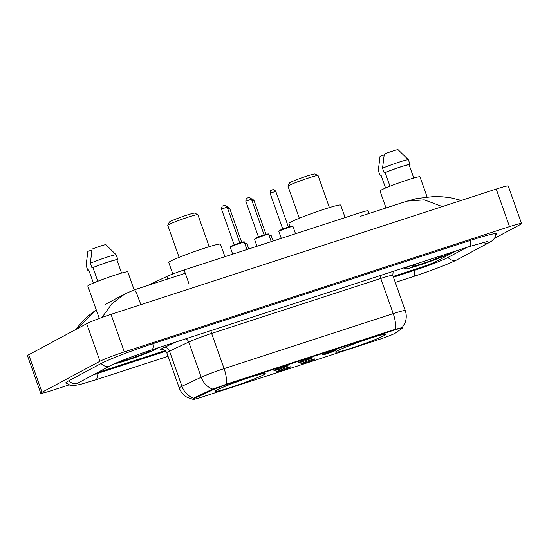 <?xml version="1.0" encoding="UTF-8"?>
<svg xmlns="http://www.w3.org/2000/svg" width="549" height="549" viewBox="0 0 549 549"><rect width="100%" height="100%" fill="white"/><g stroke="black" fill="none" stroke-linecap="round" stroke-linejoin="round"><path stroke-width="0.82" d="M263.575 374.83A26.441 1.661 160.5 0 0 265.242 373.567A26.441 1.661 160.5 0 0 244.614 379.146A26.441 1.661 160.5 0 0 217.068 389.955A26.441 1.661 160.5 0 0 215.393 391.217A26.441 1.661 160.5 0 0 236.022 385.645A26.441 1.661 160.5 0 0 263.575 374.83M383.785 335.727A26.441 1.661 160.5 0 0 385.453 334.465A26.441 1.661 160.5 0 0 364.831 340.044A26.441 1.661 160.5 0 0 337.278 350.859A26.441 1.661 160.5 0 0 335.611 352.122A26.441 1.661 160.5 0 0 356.232 346.543A26.441 1.661 160.5 0 0 383.785 335.727M323.025 354.476A7.48 0.467 -19.5 0 1 330.69 351.463A7.48 0.467 -19.5 0 1 336.647 349.823A7.48 0.467 -19.5 0 1 336.187 350.193A7.48 0.467 -19.5 0 1 328.261 353.302A7.48 0.467 -19.5 0 1 322.551 354.819A7.48 0.467 -19.5 0 1 323.025 354.476M298.718 362.381A7.48 0.467 -19.5 0 1 306.383 359.369A7.48 0.467 -19.5 0 1 312.347 357.728A7.48 0.467 -19.5 0 1 311.88 358.099A7.48 0.467 -19.5 0 1 303.954 361.208A7.48 0.467 -19.5 0 1 298.244 362.724A7.48 0.467 -19.5 0 1 298.718 362.381M274.411 370.287A7.48 0.467 -19.5 0 1 282.083 367.274A7.48 0.467 -19.5 0 1 288.04 365.634A7.48 0.467 -19.5 0 1 287.573 366.005A7.48 0.467 -19.5 0 1 279.647 369.113A7.48 0.467 -19.5 0 1 273.937 370.63A7.48 0.467 -19.5 0 1 274.411 370.287M301.243 363.582A7.48 0.467 -19.5 0 1 308.909 360.569A7.48 0.467 -19.5 0 1 314.865 358.929A7.48 0.467 -19.5 0 1 314.405 359.307A7.48 0.467 -19.5 0 1 306.479 362.409A7.48 0.467 -19.5 0 1 300.77 363.925A7.48 0.467 -19.5 0 1 301.243 363.582M276.936 371.488A7.48 0.467 -19.5 0 1 284.602 368.475A7.48 0.467 -19.5 0 1 290.558 366.835A7.48 0.467 -19.5 0 1 290.098 367.212A7.48 0.467 -19.5 0 1 282.172 370.314A7.48 0.467 -19.5 0 1 276.463 371.831A7.48 0.467 -19.5 0 1 276.936 371.488M395.575 332.975A13.471 0.844 -19.5 0 1 394.964 333.339A13.471 0.844 -19.5 0 1 378.542 339.646L201.291 397.298A13.471 0.844 -19.5 0 1 193.173 399.343A13.471 0.844 -19.5 0 1 194.998 398.217L212.278 390.099A13.471 0.844 -19.5 0 1 227.725 384.279L394.148 330.155A13.471 0.844 -19.5 0 1 402.266 328.11A13.471 0.844 -19.5 0 1 402.026 328.384L395.575 332.975M147.537 285.542L166.937 276.428A14.967 0.94 -19.5 0 1 184.1 269.964L359.053 213.06A14.967 0.94 -19.5 0 1 368.07 210.789L369.031 213.492M97.763 372.462A14.967 0.94 160.5 0 0 101.133 371.405L165.215 350.564M393.159 276.422L418.777 268.09A14.967 0.94 160.5 0 0 437.025 261.084L456.095 250.879M93.611 374.686A26.935 1.688 160.5 0 0 97.063 373.588L165.88 351.202M393.434 277.19L414.708 270.266A26.935 1.688 160.5 0 0 447.559 257.659L466.629 247.455M494.58 238.293L520.287 224.534A19.956 1.256 160.5 0 0 521.55 223.58A19.956 1.256 160.5 0 0 509.52 226.607L124.314 351.902A19.956 1.256 160.5 0 0 99.98 361.242L42.005 392.274A19.956 1.256 160.5 0 0 40.743 393.228A19.956 1.256 160.5 0 0 52.773 390.202L69.099 384.89M521.55 223.58L508.257 186.036A19.956 1.256 160.5 0 0 496.227 189.062L111.015 314.357A19.956 1.256 160.5 0 0 86.687 323.697L28.713 354.736A19.956 1.256 160.5 0 0 27.45 355.683L40.743 393.228M495.939 234.553A42.897 2.697 160.5 0 0 496.516 233.805A42.897 2.697 160.5 0 0 470.651 240.318L153.006 343.633A42.897 2.697 160.5 0 0 100.7 363.713L68.488 380.958A42.897 2.697 160.5 0 0 65.784 383.003A42.897 2.697 160.5 0 0 66.704 383.223M185.274 273.265L134.67 289.721L136.653 293.386L140.846 304.654M442.377 206.582L424.26 199.843L406.974 201.154L360.219 216.361M101.949 317.473L111.955 303.672L124.939 293.866L134.67 289.721M96.267 309.924L76.771 329.002M410.371 265.75A24.197 1.517 160.5 0 0 405.965 267.809A24.197 1.517 160.5 0 0 404.441 268.962A24.197 1.517 160.5 0 0 423.313 263.856A24.197 1.517 160.5 0 0 448.526 253.961A24.197 1.517 160.5 0 0 450.056 252.842M113.979 363.973A24.197 1.517 160.5 0 0 135.328 357.44A24.197 1.517 160.5 0 0 156.328 349.006A24.197 1.517 160.5 0 0 157.858 347.881M193.612 398.203A17.458 14.713 -115.2 0 1 181.959 386.29A19.956 1.256 -19.5 0 0 180.511 387.011A19.956 1.256 -19.5 0 0 179.255 387.965C180.751 392.048 183.387 395.177 187.154 397.359L193.173 399.418L193.124 398.711L194.538 397.606L211.818 389.495L227.341 383.888L394.203 329.62L402.005 327.629M97.619 372.538A14.967 0.94 160.5 0 0 101.188 371.426L165.249 350.591M393.173 276.456L418.393 268.255A14.967 0.94 160.5 0 0 436.64 261.249L455.883 250.948M410.604 265.675A23.943 1.503 160.5 0 0 406.185 267.734A23.943 1.503 160.5 0 0 404.675 268.88A23.943 1.503 160.5 0 0 423.354 263.829A23.943 1.503 160.5 0 0 448.307 254.036A23.943 1.503 160.5 0 0 449.823 252.917M427.095 196.954L419.978 176.84A21.198 1.331 160.5 0 0 403.44 181.314A21.198 1.331 160.5 0 0 381.342 189.981A21.198 1.331 160.5 0 0 380.004 190.997L386.016 207.968M418.146 263.225A16.264 1.023 160.5 0 0 412.944 265.538A16.264 1.023 160.5 0 0 411.922 266.244A16.264 1.023 160.5 0 0 424.13 263.046A16.264 1.023 160.5 0 0 441.554 256.232A16.264 1.023 160.5 0 0 442.528 255.409A16.264 1.023 160.5 0 0 442.281 255.367M413.774 178.041L409.087 164.817A14.967 0.94 160.5 0 0 400.091 167.116A14.967 0.94 160.5 0 0 385.158 172.599L389.982 186.228M408.36 159.78L397.991 149.582A9.978 0.624 160.5 0 0 384.293 154.036L382.536 168.214L384.204 172.908L385.158 172.599M409.087 164.817L410.048 164.501L408.387 159.807A15.962 1.002 160.5 0 0 408.374 159.793A15.962 1.002 160.5 0 0 398.636 162.284A15.962 1.002 160.5 0 0 382.536 168.214M410.048 164.501A15.962 1.002 160.5 0 0 400.434 166.937A15.962 1.002 160.5 0 0 384.204 172.908M385.583 188.019L380.924 174.863L379.963 175.179A15.962 1.002 160.5 0 0 381.027 175.165M384.135 154.976L380.052 156.307L378.302 170.485L379.963 175.179M114.137 363.898A23.943 1.503 160.5 0 0 135.253 357.447A23.943 1.503 160.5 0 0 156.108 349.075A23.943 1.503 160.5 0 0 157.625 347.956M134.155 289.893L127.78 271.879A21.198 1.331 160.5 0 0 111.241 276.353A21.198 1.331 160.5 0 0 89.151 285.02A21.198 1.331 160.5 0 0 87.806 286.036L99.287 318.447M119.915 361.434A16.264 1.023 160.5 0 0 133.482 357.557A16.264 1.023 160.5 0 0 149.355 351.271A16.264 1.023 160.5 0 0 150.33 350.447A16.264 1.023 160.5 0 0 150.097 350.413M121.576 273.079L116.889 259.855A14.967 0.94 160.5 0 0 107.892 262.154A14.967 0.94 160.5 0 0 92.959 267.637L97.791 281.266M116.162 254.818L105.792 244.621A9.978 0.624 160.5 0 0 92.095 249.074L90.338 263.252L92.006 267.946L92.959 267.637M116.889 259.855L117.85 259.54L116.189 254.846A15.962 1.002 160.5 0 0 116.175 254.832A15.962 1.002 160.5 0 0 106.437 257.323A15.962 1.002 160.5 0 0 90.338 263.252M117.85 259.54A15.962 1.002 160.5 0 0 108.235 261.976A15.962 1.002 160.5 0 0 92.006 267.946M93.385 283.058L88.725 269.902L87.765 270.218A15.962 1.002 160.5 0 0 88.828 270.204M91.944 250.021L87.854 251.346L86.104 265.524L87.765 270.218M329.407 207.584L318.077 175.584A15.962 1.002 160.5 0 0 318.029 175.536L314.852 174.033A13.471 0.844 160.5 0 0 303.995 177.046A13.471 0.844 160.5 0 0 290.352 182.419A13.471 0.844 160.5 0 0 289.508 183.002L287.992 186.173A15.962 1.002 160.5 0 0 287.985 186.241L299.315 218.241M318.029 175.536A15.962 1.002 160.5 0 0 305.155 179.111A15.962 1.002 160.5 0 0 288.994 185.48A15.962 1.002 160.5 0 0 287.992 186.173M345.122 217.589L340.696 205.079A27.436 1.722 160.5 0 0 319.292 210.864A27.436 1.722 160.5 0 0 290.702 222.084A27.436 1.722 160.5 0 0 288.966 223.395L290.085 226.559M209.196 246.686L197.866 214.686A15.962 1.002 160.5 0 0 197.812 214.638L194.641 213.129A13.471 0.844 160.5 0 0 183.778 216.148A13.471 0.844 160.5 0 0 170.142 221.522A13.471 0.844 160.5 0 0 169.298 222.105L167.781 225.275A15.962 1.002 160.5 0 0 167.768 225.344L179.104 257.344M197.812 214.638A15.962 1.002 160.5 0 0 184.944 218.214A15.962 1.002 160.5 0 0 168.776 224.582A15.962 1.002 160.5 0 0 167.781 225.275M224.912 256.692L220.478 244.175A27.436 1.722 160.5 0 0 199.074 249.967A27.436 1.722 160.5 0 0 170.485 261.187A27.436 1.722 160.5 0 0 168.756 262.491L172.818 273.972M394.148 330.155L393.983 329.688M227.725 384.279L227.561 383.82M212.278 390.099L212.031 389.399M194.998 398.217L194.744 397.51M189.041 283.915L184.1 269.964M167.829 278.94L166.937 276.428M168.049 356.322L95.828 379.812A7.981 3.033 -108 0 0 96.864 373.649M68.941 380.718A7.981 7.363 61.8 0 0 77.169 383.367A7.981 7.363 61.8 0 0 78.281 382.893L110.486 365.648C115.365 362.91 135.974 354.935 151.771 349.864L469.416 246.549L487.581 241.443M101.153 363.472A7.981 7.363 61.8 0 0 109.381 366.121A7.981 7.363 61.8 0 0 110.486 365.648M152.807 343.701A7.981 3.033 72 0 1 151.771 349.864M470.445 240.387A7.981 3.033 72 0 1 469.416 246.549M495.98 233.586L494.724 238.074L492.144 240.771L489.557 242.356A7.981 7.363 -118.2 0 1 488.445 242.83A7.981 7.363 -118.2 0 1 483.093 242.438M489.557 242.356L457.344 259.602A7.981 7.363 -118.2 0 1 456.24 260.075A7.981 7.363 -118.2 0 1 448.005 257.419M457.344 259.602C450.475 263.335 430.183 271.069 413.472 276.497A7.981 3.033 -108 0 0 414.502 270.334M28.713 354.736L42.005 392.274M86.687 323.697L99.98 361.242M111.015 314.357L124.314 351.902M496.227 189.062L509.52 226.607M162.827 349.583A24.945 1.565 -19.5 0 1 162.003 348.546A24.945 1.565 -19.5 0 1 163.808 347.647L175.611 342.109M212.779 389.131A17.458 14.713 -115.2 0 1 201.215 377.252L181.959 386.29L169.497 351.092A19.956 1.256 160.5 0 0 168.049 351.813A19.956 1.256 160.5 0 0 166.793 352.767C164.714 348.78 161.523 349.624 162.435 349.576M226.202 384.307A17.458 6.643 -108 0 0 224.102 368.633L393.228 313.623A17.458 6.643 72 0 1 395.328 329.297M185.802 338.795A4.989 4.207 64.8 0 1 188.753 342.054L201.215 377.252A19.956 1.256 -19.5 0 1 224.102 368.633L211.639 333.435A19.956 1.256 160.5 0 0 188.753 342.054L169.497 351.092A4.989 4.207 64.8 0 0 163.808 347.647M380.121 275.591A4.989 1.894 72 0 0 380.766 278.425L393.228 313.623A19.956 1.256 -19.5 0 1 405.258 310.59L392.796 275.392A19.956 1.256 160.5 0 0 380.766 278.425L211.639 333.435A4.989 1.894 72 0 1 210.994 330.601M270.094 235.548A6.986 0.439 -19.5 0 0 269.051 235.459L270.664 235.157L271.172 235.521A7.48 0.467 160.5 0 0 269.202 235.878M251.25 198.772L252.115 198.8L253.974 200.412L252.053 200.907M244.744 243.358L246.357 243.063L246.865 243.427A7.48 0.467 160.5 0 0 244.895 243.783M244.744 243.365A6.986 0.439 -19.5 0 1 245.787 243.454M226.943 206.678L227.808 206.705L229.667 208.318L227.746 208.812M279.317 231.054A7.48 0.467 160.5 0 0 278.844 231.41L279.523 230.47L289.193 226.826C292.212 225.9 293.468 225.763 292.953 226.414A7.48 0.467 160.5 0 0 287.113 227.993A7.48 0.467 160.5 0 0 279.317 231.054M270.115 193.303C270.465 190.764 270.87 189.741 271.323 190.249L272.565 189.769C273.059 190.311 272.86 188.06 275.756 191.306L270.115 193.303L282.742 228.974L288.39 226.97L288.795 227.286M279.592 230.436A6.986 0.439 -19.5 0 1 288.108 227.169A6.986 0.439 -19.5 0 1 291.876 226.442M271.666 190.098L272.544 189.817M255.011 238.959A7.48 0.467 160.5 0 0 254.537 239.316L255.216 238.376L264.886 234.732C267.905 233.805 269.161 233.668 268.646 234.32A7.48 0.467 160.5 0 0 262.806 235.898A7.48 0.467 160.5 0 0 255.011 238.959M245.808 201.208C246.165 198.669 246.563 197.647 247.016 198.155L248.258 197.674C248.759 198.216 248.553 195.966 251.449 199.212L245.808 201.208L258.442 236.88L264.083 234.876L264.494 235.192M255.285 238.341A6.986 0.439 -19.5 0 1 263.801 235.075A6.986 0.439 -19.5 0 1 267.569 234.348M247.359 198.004L248.237 197.722M230.704 246.865A7.48 0.467 160.5 0 0 230.237 247.222L230.909 246.281L240.579 242.637C243.598 241.711 244.854 241.574 244.339 242.226A7.48 0.467 160.5 0 0 238.506 243.804A7.48 0.467 160.5 0 0 230.704 246.865M221.501 209.114C221.858 206.575 222.256 205.552 222.709 206.06L223.951 205.58C224.452 206.122 224.246 203.871 227.149 207.117L221.501 209.114L234.135 244.785L239.776 242.782L240.188 243.097M230.978 246.247A6.986 0.439 -19.5 0 1 239.494 242.981A6.986 0.439 -19.5 0 1 243.262 242.253M223.052 205.909L223.93 205.628M402.266 328.11L402.074 327.581M193.173 399.343L193.008 398.869M413.472 276.497L395.28 282.412M66.058 382.502L69.86 385.192L73.559 385.673L80.154 384.465L95.828 379.812M77.759 383.14L78.281 382.893M124.911 293.887L105.079 304.503M96.247 309.862L90.077 314.474L83.345 320.541L75.268 329.812M406.987 201.147L416.622 198.566L433.552 196.563L442.748 196.817L451.58 197.983L461.318 200.419M402.293 327.506L405.052 322.798C406.589 318.756 406.658 314.687 405.258 310.59M179.255 387.965L166.793 352.767M392.796 275.392L393.159 271.35M407.262 158.654L408.374 159.793M115.064 253.693L116.175 254.832M253.974 200.412L266.011 234.396M271.172 235.521L273.114 241.011M229.667 208.318L241.704 242.301M246.865 243.427L248.807 248.917M278.844 231.41L281.301 238.348M292.953 226.414L295.54 233.716M275.756 191.306L288.39 226.97M282.742 228.974L282.625 229.475M254.537 239.316L256.994 246.254M268.646 234.32L271.233 241.622M251.449 199.212L264.083 234.876M258.442 236.88L258.318 237.381M230.237 247.222L232.694 254.16M244.339 242.226L246.926 249.527M227.149 207.117L239.776 242.782M234.135 244.785L234.011 245.286"/></g></svg>
